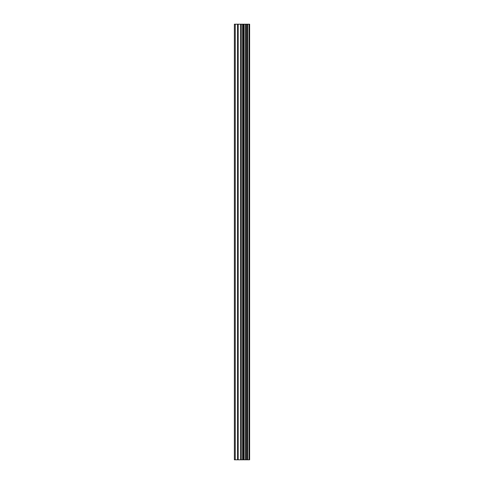 <?xml version="1.0" encoding="UTF-8"?>
<svg xmlns="http://www.w3.org/2000/svg" width="484" height="484" viewBox="0 0 484 484"><rect width="100%" height="100%" fill="white"/><g stroke="black" fill="none" stroke-linecap="round" stroke-linejoin="round"><path stroke-width="0.73" d="M249.272 24.2L249.623 24.2L249.623 459.8L249.272 459.8L249.272 24.2L234.377 24.2L234.377 459.8L235.248 459.8L235.248 24.2M235.248 459.8L249.272 459.8M248.982 459.8L248.982 24.2M244.16 459.8L244.16 24.2M243.863 459.8L243.863 24.2M247.608 459.8L247.608 24.2M247.493 459.8L247.493 24.2M247.336 459.8L247.336 24.2M247.028 459.8L247.028 24.2M246.108 459.8L246.108 24.2M245.799 459.8L245.799 24.2M245.66 459.8L245.66 24.2M245.539 459.8L245.539 24.2M243.222 459.8L243.222 24.2M242.605 459.8L242.605 24.2M241.244 459.8L241.244 24.2M240.633 459.8L240.633 24.2M238.176 459.8L238.176 24.2M237.565 459.8L237.565 24.2"/></g></svg>
